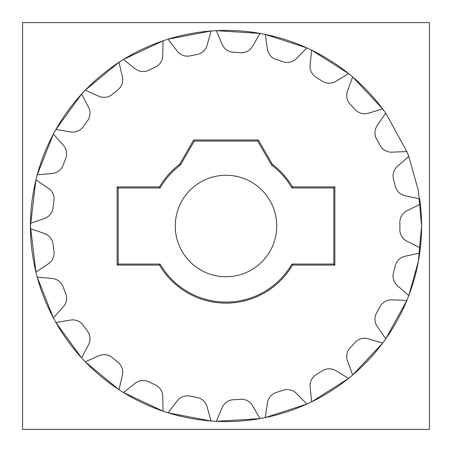 <?xml version="1.0" encoding="UTF-8"?>
<svg xmlns="http://www.w3.org/2000/svg" width="452" height="452" viewBox="0 0 452 452"><rect width="100%" height="100%" fill="white"/><g stroke="black" fill="none" stroke-linecap="round" stroke-linejoin="round"><path stroke-width="0.68" d="M276.731 226A50.731 50.731 0 0 0 226 175.269A50.731 50.731 0 0 0 175.269 226A50.731 50.731 0 0 0 226 276.731A50.731 50.731 0 0 0 276.731 226A50.731 50.731 0 0 1 226 276.731A50.731 50.731 0 0 1 175.269 226A50.731 50.731 0 0 1 226 175.269A50.731 50.731 0 0 1 276.731 226M118.192 187.947L118.192 264.053L160.093 264.053A76.1 76.1 0 0 0 291.907 264.053L333.808 264.053L333.808 187.947L291.907 187.947A76.1 76.1 0 0 0 271.59 165.07L257.708 141.024L194.292 141.024L180.41 165.07A76.1 76.1 0 0 0 160.093 187.947L118.192 187.947L117.153 186.913L117.153 265.087L118.192 264.053L118.192 187.947L160.093 187.947L159.499 186.913L117.153 186.913L118.192 187.947M355.091 342.497A173.89 173.89 0 0 1 350.373 347.526A173.89 173.89 0 0 0 355.091 342.497A12.888 12.888 0 0 1 368.363 338.791L382.663 343.079A195.575 195.575 0 0 0 385.759 338.814L377.262 326.542A12.888 12.888 0 0 1 376.691 312.773A173.89 173.89 0 0 0 380.008 306.733A12.888 12.888 0 0 1 391.94 299.84L406.856 300.439A195.575 195.575 0 0 0 408.794 295.54L397.511 285.766A12.888 12.888 0 0 1 393.534 272.573A173.89 173.89 0 0 0 395.251 265.9A12.888 12.888 0 0 1 405.088 256.256L419.688 253.126A195.575 195.575 0 0 0 420.349 247.894L406.986 241.232A12.888 12.888 0 0 1 399.856 229.446A173.89 173.89 0 0 0 399.856 222.553A12.888 12.888 0 0 1 406.986 210.768L420.349 204.106A195.575 195.575 0 0 0 419.688 198.874L405.088 195.744A12.888 12.888 0 0 1 395.251 186.1A173.89 173.89 0 0 0 393.534 179.427A12.888 12.888 0 0 1 397.511 166.234L408.794 156.46A195.575 195.575 0 0 0 406.856 151.561L391.94 152.16A12.888 12.888 0 0 1 380.008 145.267A173.89 173.89 0 0 0 376.691 139.227A12.888 12.888 0 0 1 377.262 125.458L385.759 113.186A195.575 195.575 0 0 0 382.663 108.921L368.363 113.209A12.888 12.888 0 0 1 355.091 109.503A173.89 173.89 0 0 0 350.373 104.474A12.888 12.888 0 0 1 347.509 90.999L352.684 76.998A195.575 195.575 0 0 0 348.622 73.636L335.842 81.349A12.888 12.888 0 0 1 322.067 81.055A173.89 173.89 0 0 0 316.247 77.365A12.888 12.888 0 0 1 310.117 65.026L311.648 50.178A195.575 195.575 0 0 0 306.88 47.929L296.416 58.579A12.888 12.888 0 0 1 283.003 61.721A173.89 173.89 0 0 0 276.449 59.591A12.888 12.888 0 0 1 267.443 49.161L265.234 34.397A195.575 195.575 0 0 0 260.053 33.408L252.566 46.324A12.888 12.888 0 0 1 240.357 52.703A173.89 173.89 0 0 0 233.475 52.274A12.888 12.888 0 0 1 222.158 44.415L216.35 30.663A195.575 195.575 0 0 0 211.09 30.99L207.05 45.364A12.888 12.888 0 0 1 196.806 54.579A173.89 173.89 0 0 0 190.038 55.873A12.888 12.888 0 0 1 177.122 51.07L168.076 39.2A195.575 195.575 0 0 0 163.059 40.827L162.726 55.749A12.888 12.888 0 0 1 155.092 67.224A173.89 173.89 0 0 0 148.861 70.162A12.888 12.888 0 0 1 135.154 68.721L123.441 59.472A195.575 195.575 0 0 0 118.989 62.297L122.373 76.834A12.888 12.888 0 0 1 117.836 89.846A173.89 173.89 0 0 0 112.525 94.242A12.888 12.888 0 0 1 98.898 96.259L85.247 90.208A195.575 195.575 0 0 0 81.637 94.05L88.53 107.293A12.888 12.888 0 0 1 87.377 121.023A173.89 173.89 0 0 0 83.321 126.6A12.888 12.888 0 0 1 70.625 131.944L55.901 129.481A195.575 195.575 0 0 0 53.359 134.097L63.331 145.211A12.888 12.888 0 0 1 65.625 158.793A173.89 173.89 0 0 0 63.088 165.206A12.888 12.888 0 0 1 52.116 173.54L37.239 174.811A195.575 195.575 0 0 0 35.928 179.919L48.347 188.201A12.888 12.888 0 0 1 53.946 200.79A173.89 173.89 0 0 0 53.087 207.632A12.888 12.888 0 0 1 44.528 218.429L30.442 223.361A195.575 195.575 0 0 0 30.442 228.639L44.528 233.571A12.888 12.888 0 0 1 53.087 244.368A173.89 173.89 0 0 0 53.946 251.21A12.888 12.888 0 0 1 48.347 263.798L35.928 272.081A195.575 195.575 0 0 0 37.239 277.189L52.116 278.46A12.888 12.888 0 0 1 63.088 286.794A173.89 173.89 0 0 0 65.625 293.207A12.888 12.888 0 0 1 63.331 306.789L53.359 317.903A195.575 195.575 0 0 0 55.901 322.519L70.625 320.056A12.888 12.888 0 0 1 83.321 325.4A173.89 173.89 0 0 0 87.377 330.977A12.888 12.888 0 0 1 88.53 344.707L81.637 357.95A195.575 195.575 0 0 0 85.247 361.792L98.898 355.741A12.888 12.888 0 0 1 112.525 357.758A173.89 173.89 0 0 0 117.836 362.154A12.888 12.888 0 0 1 122.373 375.166L118.989 389.703A195.575 195.575 0 0 0 123.441 392.528L135.154 383.279A12.888 12.888 0 0 1 148.861 381.838A173.89 173.89 0 0 0 155.092 384.776A12.888 12.888 0 0 1 162.726 396.251L163.059 411.173A195.575 195.575 0 0 0 168.076 412.8L177.122 400.93A12.888 12.888 0 0 1 190.038 396.127A173.89 173.89 0 0 0 196.806 397.421A12.888 12.888 0 0 1 207.05 406.636L211.09 421.01A195.575 195.575 0 0 0 216.35 421.337L222.158 407.585A12.888 12.888 0 0 1 233.475 399.726A173.89 173.89 0 0 0 240.357 399.297A12.888 12.888 0 0 1 252.566 405.676L260.053 418.592A195.575 195.575 0 0 0 265.234 417.603L267.443 402.839A12.888 12.888 0 0 1 276.449 392.409A173.89 173.89 0 0 0 283.003 390.279A12.888 12.888 0 0 1 296.416 393.421L306.88 404.071A195.575 195.575 0 0 0 311.648 401.822L310.117 386.974A12.888 12.888 0 0 1 316.247 374.635A173.89 173.89 0 0 0 322.067 370.945A12.888 12.888 0 0 1 335.842 370.651L348.622 378.364A195.575 195.575 0 0 0 352.684 375.002L347.509 361.001A12.888 12.888 0 0 1 350.373 347.526A173.89 173.89 0 0 0 355.091 342.497A12.888 12.888 0 0 1 368.363 338.791L382.663 343.079A195.575 195.575 0 0 0 385.759 338.814L377.262 326.542A12.888 12.888 0 0 1 376.691 312.773A173.89 173.89 0 0 0 380.008 306.733A12.888 12.888 0 0 1 391.94 299.84L406.856 300.439A195.575 195.575 0 0 0 408.794 295.54L397.511 285.766A12.888 12.888 0 0 1 393.534 272.573A173.89 173.89 0 0 0 395.251 265.9A12.888 12.888 0 0 1 405.088 256.256L419.688 253.126A195.575 195.575 0 0 0 420.349 247.894L406.986 241.232A12.888 12.888 0 0 1 399.856 229.446A173.89 173.89 0 0 0 399.856 222.553A12.888 12.888 0 0 1 406.986 210.768L420.349 204.106A195.575 195.575 0 0 0 419.688 198.874L405.088 195.744A12.888 12.888 0 0 1 395.251 186.1A173.89 173.89 0 0 0 393.534 179.427A12.888 12.888 0 0 1 397.511 166.234L408.794 156.46A195.575 195.575 0 0 0 406.856 151.561L391.94 152.16A12.888 12.888 0 0 1 380.008 145.267A173.89 173.89 0 0 0 376.691 139.227A12.888 12.888 0 0 1 377.262 125.458L385.759 113.186A195.575 195.575 0 0 0 382.663 108.921L368.363 113.209A12.888 12.888 0 0 1 355.091 109.503A173.89 173.89 0 0 0 350.373 104.474A12.888 12.888 0 0 1 347.509 90.999L352.684 76.998A195.575 195.575 0 0 0 348.622 73.636L335.842 81.349A12.888 12.888 0 0 1 322.067 81.055A173.89 173.89 0 0 0 316.247 77.365A173.89 173.89 0 0 1 322.067 81.055M117.153 265.087L117.153 186.913L159.499 186.913A77.139 77.139 0 0 1 179.613 164.37L193.693 139.984L258.307 139.984L272.387 164.37A77.139 77.139 0 0 1 292.5 186.913L334.847 186.913L334.847 265.087L292.5 265.087A77.139 77.139 0 0 1 159.499 265.087L117.153 265.087L159.499 265.087L160.093 264.053L118.192 264.053L117.153 265.087M159.499 265.087L160.093 264.053A76.1 76.1 0 0 0 291.907 264.053L292.5 265.087A77.139 77.139 0 0 1 159.499 265.087M291.907 264.053L292.5 265.087L334.847 265.087L333.808 264.053L291.907 264.053M333.808 264.053L334.847 265.087L334.847 186.913L333.808 187.947L333.808 264.053M333.808 187.947L334.847 186.913L292.5 186.913L291.907 187.947L333.808 187.947M292.5 186.913L291.907 187.947A76.1 76.1 0 0 0 271.59 165.07L272.387 164.37A77.139 77.139 0 0 1 292.5 186.913M271.59 165.07L272.387 164.37L258.307 139.984L257.708 141.024L271.59 165.07M257.708 141.024L258.307 139.984L193.693 139.984L194.292 141.024L257.708 141.024M194.292 141.024L193.693 139.984L179.613 164.37L180.41 165.07L194.292 141.024M179.613 164.37L180.41 165.07A76.1 76.1 0 0 0 160.093 187.947L159.499 186.913A77.139 77.139 0 0 1 179.613 164.37M87.377 121.023A173.89 173.89 0 0 0 83.321 126.6A173.89 173.89 0 0 1 87.377 121.023A12.888 12.888 0 0 0 88.53 107.293L81.637 94.05A195.575 195.575 0 0 0 53.359 134.097L63.331 145.211A12.888 12.888 0 0 1 65.625 158.793A173.89 173.89 0 0 0 63.088 165.206A12.888 12.888 0 0 1 52.116 173.54L37.239 174.811A195.575 195.575 0 0 0 35.928 179.919L48.347 188.201A12.888 12.888 0 0 1 53.946 200.79A173.89 173.89 0 0 0 53.087 207.632A173.89 173.89 0 0 1 53.946 200.79A12.888 12.888 0 0 0 48.347 188.201M63.088 286.794A173.89 173.89 0 0 0 65.625 293.207A173.89 173.89 0 0 1 63.088 286.794A12.888 12.888 0 0 0 52.116 278.46L37.239 277.189A195.575 195.575 0 0 0 55.901 322.519L70.625 320.056A12.888 12.888 0 0 1 83.321 325.4A173.89 173.89 0 0 0 87.377 330.977A12.888 12.888 0 0 1 88.53 344.707L81.637 357.95A195.575 195.575 0 0 0 85.247 361.792L98.898 355.741A12.888 12.888 0 0 1 112.525 357.758A173.89 173.89 0 0 0 117.836 362.154A12.888 12.888 0 0 1 122.373 375.166L118.989 389.703A195.575 195.575 0 0 0 123.441 392.528L135.154 383.279A12.888 12.888 0 0 1 148.861 381.838A173.89 173.89 0 0 0 155.092 384.776A12.888 12.888 0 0 1 162.726 396.251L163.059 411.173A195.575 195.575 0 0 0 168.076 412.8L177.122 400.93A12.888 12.888 0 0 1 190.038 396.127A173.89 173.89 0 0 0 196.806 397.421A12.888 12.888 0 0 1 207.05 406.636L211.09 421.01A195.575 195.575 0 0 0 216.35 421.337L222.158 407.585A12.888 12.888 0 0 1 233.475 399.726A173.89 173.89 0 0 0 240.357 399.297A173.89 173.89 0 0 1 233.475 399.726M316.247 77.365A12.888 12.888 0 0 1 310.117 65.026L311.648 50.178A195.575 195.575 0 0 0 306.88 47.929L296.416 58.579A12.888 12.888 0 0 1 283.003 61.721A173.89 173.89 0 0 0 276.449 59.591A12.888 12.888 0 0 1 267.443 49.161L265.234 34.397A195.575 195.575 0 0 0 260.053 33.408L252.566 46.324A12.888 12.888 0 0 1 240.357 52.703A173.89 173.89 0 0 0 233.475 52.274A12.888 12.888 0 0 1 222.158 44.415L216.35 30.663A195.575 195.575 0 0 0 211.09 30.99L207.05 45.364A12.888 12.888 0 0 1 196.806 54.579A173.89 173.89 0 0 0 190.038 55.873A12.888 12.888 0 0 1 177.122 51.07L168.076 39.2A195.575 195.575 0 0 0 163.059 40.827L162.726 55.749A12.888 12.888 0 0 1 155.092 67.224A173.89 173.89 0 0 0 148.861 70.162A12.888 12.888 0 0 1 135.154 68.721L123.441 59.472A195.575 195.575 0 0 0 118.989 62.297L122.373 76.834A12.888 12.888 0 0 1 117.836 89.846A173.89 173.89 0 0 0 112.525 94.242A12.888 12.888 0 0 1 98.898 96.259L85.247 90.208A195.575 195.575 0 0 0 55.901 129.481L70.625 131.944A12.888 12.888 0 0 0 83.321 126.6M53.087 207.632A12.888 12.888 0 0 1 44.528 218.429L30.442 223.361A195.575 195.575 0 0 0 30.442 228.639L44.528 233.571A12.888 12.888 0 0 1 53.087 244.368A173.89 173.89 0 0 0 53.946 251.21A12.888 12.888 0 0 1 48.347 263.798L35.928 272.081A195.575 195.575 0 0 0 53.359 317.903L63.331 306.789A12.888 12.888 0 0 0 65.625 293.207M240.357 399.297A12.888 12.888 0 0 1 252.566 405.676L260.053 418.592A195.575 195.575 0 0 0 265.234 417.603L267.443 402.839A12.888 12.888 0 0 1 276.449 392.409A173.89 173.89 0 0 0 283.003 390.279A12.888 12.888 0 0 1 296.416 393.421L306.88 404.071A195.575 195.575 0 0 0 311.648 401.822L310.117 386.974A12.888 12.888 0 0 1 316.247 374.635A173.89 173.89 0 0 0 322.067 370.945A12.888 12.888 0 0 1 335.842 370.651L348.622 378.364A195.575 195.575 0 0 0 352.684 375.002L347.509 361.001A12.888 12.888 0 0 1 350.373 347.526M395.251 186.1A173.89 173.89 0 0 0 393.534 179.427M22.6 429.4L22.6 22.6L429.4 22.6L429.4 429.4L22.6 429.4M420.349 247.894A195.575 195.575 0 0 0 421.575 226A195.575 195.575 0 0 1 420.349 247.894A195.575 195.575 0 0 0 420.349 204.106A195.575 195.575 0 0 1 421.575 226A195.575 195.575 0 0 0 420.349 204.106M382.663 108.921L352.684 76.998L382.663 108.921A195.575 195.575 0 0 0 311.648 50.178A195.575 195.575 0 0 1 382.663 108.921A195.575 195.575 0 0 0 311.648 50.178L348.622 73.636L311.648 50.178M306.88 47.929L265.234 34.397L306.88 47.929A195.575 195.575 0 0 0 216.35 30.663A195.575 195.575 0 0 1 306.88 47.929A195.575 195.575 0 0 0 216.35 30.663L260.053 33.408L216.35 30.663M211.09 30.99A195.575 195.575 0 0 0 168.076 39.2A195.575 195.575 0 0 1 211.09 30.99A195.575 195.575 0 0 0 168.076 39.2L211.09 30.99L168.076 39.2M163.059 40.827A195.575 195.575 0 0 0 123.441 59.472A195.575 195.575 0 0 1 163.059 40.827A195.575 195.575 0 0 0 123.441 59.472L163.059 40.827L123.441 59.472M118.989 62.297A195.575 195.575 0 0 0 85.247 90.208A195.575 195.575 0 0 1 118.989 62.297A195.575 195.575 0 0 0 85.247 90.208L118.989 62.297L85.247 90.208M53.359 134.097A195.575 195.575 0 0 0 37.239 174.811A195.575 195.575 0 0 1 53.359 134.097A195.575 195.575 0 0 0 37.239 174.811L53.359 134.097L37.239 174.811M35.928 179.919L30.425 226L35.928 179.919A195.575 195.575 0 0 0 30.442 223.361A195.575 195.575 0 0 1 35.928 179.919A195.575 195.575 0 0 0 30.442 223.361M30.442 228.639A195.575 195.575 0 0 0 35.928 272.081A195.575 195.575 0 0 1 30.442 228.639A195.575 195.575 0 0 0 35.928 272.081L30.425 226L35.928 272.081M55.901 322.519L81.637 357.95L55.901 322.519A195.575 195.575 0 0 0 118.989 389.703A195.575 195.575 0 0 1 55.901 322.519A195.575 195.575 0 0 0 118.989 389.703L85.247 361.792L118.989 389.703M123.441 392.528A195.575 195.575 0 0 0 163.059 411.173A195.575 195.575 0 0 1 123.441 392.528A195.575 195.575 0 0 0 163.059 411.173L123.441 392.528L163.059 411.173M168.076 412.8L211.09 421.01L168.076 412.8A195.575 195.575 0 0 0 211.09 421.01A195.575 195.575 0 0 1 168.076 412.8A195.575 195.575 0 0 0 406.856 300.439A195.575 195.575 0 0 1 216.35 421.337A195.575 195.575 0 0 0 406.856 300.439L385.759 338.814L406.856 300.439M408.794 295.54L418.354 261.352L421.575 226L418.354 261.352L408.794 295.54A195.575 195.575 0 0 0 419.688 253.126A195.575 195.575 0 0 1 408.794 295.54A195.575 195.575 0 0 0 419.688 253.126M81.637 94.05A195.575 195.575 0 0 0 55.901 129.481L81.637 94.05L55.901 129.481M37.239 277.189A195.575 195.575 0 0 0 53.359 317.903L37.239 277.189L53.359 317.903M421.575 226L418.354 190.648L408.794 156.46L418.354 190.648L421.575 226M406.856 151.561L385.759 113.186L406.856 151.561M216.35 421.337L260.053 418.592L216.35 421.337M265.234 417.603L306.88 404.071L265.234 417.603M311.648 401.822L348.622 378.364L311.648 401.822M352.684 375.002L382.663 343.079L352.684 375.002"/></g></svg>
